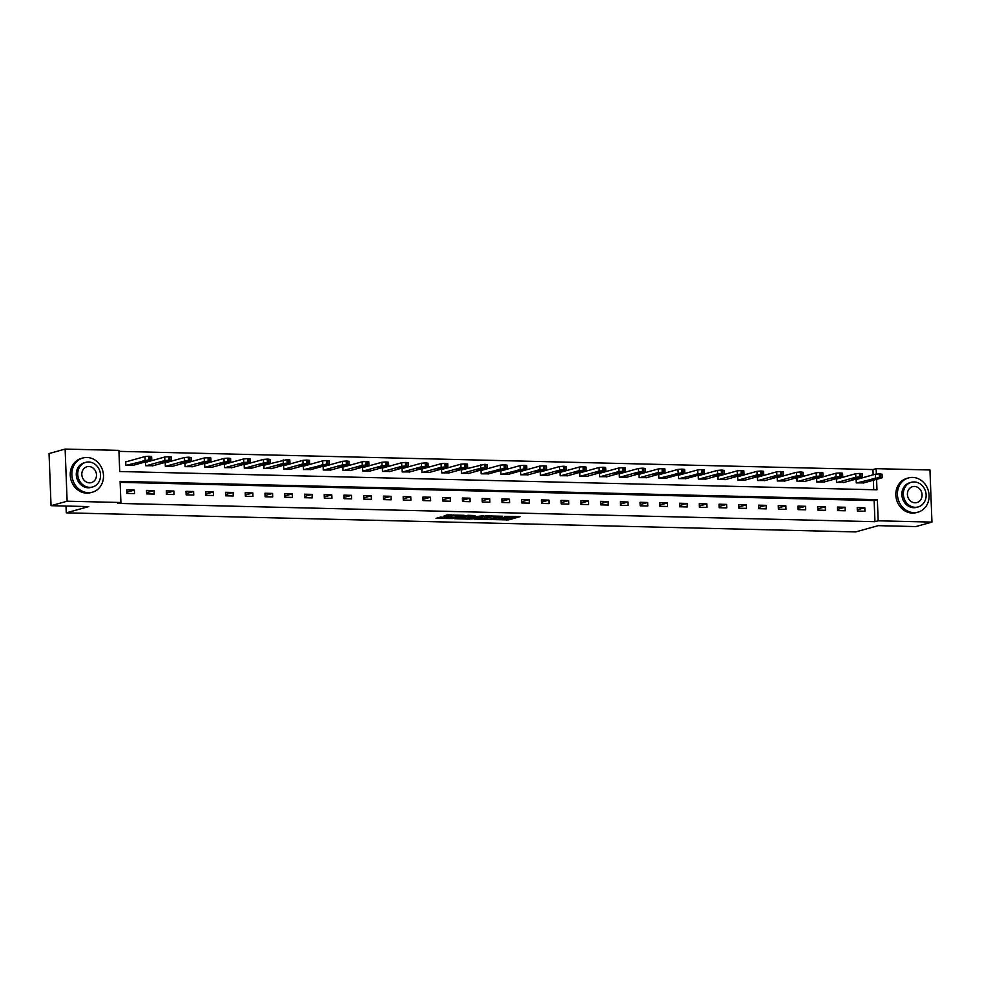 <?xml version="1.0" encoding="UTF-8"?>
<svg xmlns="http://www.w3.org/2000/svg" width="981" height="981" viewBox="0 0 981 981"><rect width="100%" height="100%" fill="white"/><g stroke="black" fill="none" stroke-linecap="round" stroke-linejoin="round"><path stroke-width="1.47" d="M493.026 519.587L508.526 519.905L520.028 516.656L504.761 516.325L509.335 516.901L498.888 517.956L502.983 518.802L493.026 519.587M440.481 517.11L436.03 518.348L452.56 518.557L464.074 515.307L446.784 514.976L443.535 516.251L460.641 515.663L452.768 517.968L440.481 517.11M873.151 474.829L872.955 469.568L876.168 468.673L929.951 469.973L931.95 522.1L915.874 526.576L878.167 525.657L855.665 531.923L66.267 512.842L88.768 506.588L51.049 505.681L67.125 501.205L65.126 449.077L118.909 450.377L119.719 471.518L876.977 489.813L876.573 479.341M931.95 522.1L878.167 520.801L877.357 499.672L120.099 481.377L120.908 502.505L67.125 501.205M120.908 502.505L117.695 503.4L874.954 521.696L878.167 520.801M474.056 519.072L491.187 519.489L502.701 516.239L485.411 515.908L474.056 519.072M470.009 519.17L454.583 518.691L467.962 515.295L475 515.577L470.855 517.146L483.535 515.748L471.873 519.023L469.985 518.728M65.997 506.037L66.267 512.842M874.954 521.696L874.145 500.568L120.136 482.345M864.813 507.729L857.21 507.545L857.345 511.064L864.948 511.248L864.813 507.729L857.296 509.813M845.07 507.251L837.467 507.067L837.615 510.586L845.205 510.77L845.07 507.251L837.566 509.335M825.328 506.772L817.737 506.588L817.872 510.108L825.462 510.292L825.328 506.772L817.823 508.857M805.585 506.294L797.994 506.11L798.129 509.642L805.72 509.813L805.585 506.294L798.08 508.379M785.842 505.816L778.252 505.632L778.387 509.164L785.977 509.347L785.842 505.816L778.338 507.913M766.1 505.338L758.509 505.166L758.644 508.685L766.235 508.869L766.1 505.338L758.595 507.435M746.357 504.872L738.767 504.688L738.901 508.207L746.492 508.391L746.357 504.872L738.852 506.956M726.614 504.393L719.024 504.209L719.159 507.729L726.749 507.913L726.614 504.393L719.11 506.478M706.872 503.915L699.281 503.731L699.416 507.251L707.007 507.435L706.872 503.915L699.367 506M687.129 503.437L679.539 503.253L679.674 506.772L687.276 506.956L687.129 503.437L679.625 505.522M667.399 502.959L659.796 502.775L659.931 506.294L667.534 506.478L667.399 502.959L659.882 505.043M647.656 502.48L640.053 502.297L640.201 505.816L647.791 506L647.656 502.48L640.152 504.565M627.914 502.002L620.323 501.818L620.458 505.338L628.048 505.522L627.914 502.002L620.409 504.087M608.171 501.524L600.58 501.34L600.715 504.872L608.306 505.056L608.171 501.524L600.666 503.621M588.428 501.046L580.838 500.862L580.973 504.393L588.563 504.577L588.428 501.046L580.924 503.143M568.686 500.58L561.095 500.396L561.23 503.915L568.821 504.099L568.686 500.58L561.181 502.664M548.943 500.102L541.353 499.918L541.487 503.437L549.078 503.621L548.943 500.102L541.438 502.186M529.2 499.623L521.61 499.439L521.745 502.959L529.335 503.143L529.2 499.623L521.696 501.708M509.458 499.145L501.867 498.961L502.002 502.48L509.593 502.664L509.458 499.145L501.953 501.23M489.715 498.667L482.125 498.483L482.26 502.002L489.862 502.186L489.715 498.667L482.211 500.751M469.985 498.189L462.382 498.005L462.517 501.524L470.12 501.708L469.985 498.189L462.468 500.273M450.242 497.71L442.639 497.526L442.787 501.046L450.377 501.23L450.242 497.71L442.738 499.795M430.5 497.232L422.909 497.048L423.044 500.58L430.634 500.764L430.5 497.232L422.995 499.329M410.757 496.754L403.166 496.57L403.301 500.102L410.892 500.285L410.757 496.754L403.252 498.851M391.014 496.288L383.424 496.104L383.559 499.623L391.149 499.807L391.014 496.288L383.51 498.373M371.272 495.81L363.681 495.626L363.816 499.145L371.407 499.329L371.272 495.81L363.767 497.894M351.529 495.331L343.939 495.147L344.073 498.667L351.664 498.851L351.529 495.331L344.024 497.416M331.786 494.853L324.196 494.669L324.331 498.189L331.921 498.373L331.786 494.853L324.282 496.938M312.044 494.375L304.453 494.191L304.588 497.71L312.179 497.894L312.044 494.375L304.539 496.46M292.301 493.897L284.711 493.713L284.846 497.232L292.448 497.416L292.301 493.897L284.797 495.981M272.571 493.418L264.968 493.235L265.103 496.754L272.706 496.938L272.571 493.418L265.054 495.503M252.828 492.94L245.225 492.756L245.373 496.288L252.963 496.46L252.828 492.94L245.324 495.025M233.086 492.462L225.495 492.278L225.63 495.81L233.22 495.994L233.086 492.462L225.581 494.559M213.343 491.984L205.752 491.812L205.887 495.331L213.478 495.515L213.343 491.984L205.838 494.081M193.6 491.518L186.01 491.334L186.145 494.853L193.735 495.037L193.6 491.518L186.096 493.602M173.858 491.04L166.267 490.856L166.402 494.375L173.993 494.559L173.858 491.04L166.353 493.124M154.115 490.561L146.525 490.377L146.66 493.897L154.25 494.081L154.115 490.561L146.61 492.646M134.372 490.083L126.782 489.899L126.917 493.418L134.507 493.602L134.372 490.083L126.868 492.168M872.955 469.568L118.946 451.358M873.728 489.727L873.36 480.236M856.769 479.378L856.131 479.366L856.266 482.885L863.856 482.885M837.026 478.912L836.388 478.887L836.523 482.419L844.114 482.407M817.283 478.434L816.646 478.409L816.781 481.941L824.371 481.929M797.541 477.955L796.903 477.943L797.038 481.463L804.628 481.45M777.798 477.477L777.173 477.465L777.308 480.984L784.886 480.972M758.055 476.999L757.43 476.987L757.565 480.506L765.143 480.494M738.313 476.521L737.687 476.508L737.822 480.028L745.401 480.028M718.57 476.043L717.945 476.03L718.08 479.55L725.658 479.55M698.84 475.564L698.202 475.552L698.337 479.071L705.928 479.071M679.097 475.086L678.46 475.074L678.594 478.593L686.185 478.593M659.355 474.62L658.717 474.596L658.852 478.115L666.442 478.115M639.612 474.142L638.974 474.117L639.109 477.649L646.7 477.637M619.869 473.664L619.232 473.639L619.367 477.171L626.957 477.158M600.127 473.185L599.489 473.173L599.624 476.692L607.214 476.68M580.384 472.707L579.759 472.695L579.894 476.214L587.472 476.202M560.642 472.229L560.016 472.217L560.151 475.736L567.729 475.736M540.899 471.751L540.273 471.738L540.408 475.258L547.987 475.258M521.156 471.272L520.531 471.26L520.666 474.779L528.244 474.779M501.426 470.794L500.788 470.782L500.923 474.301L508.514 474.301M481.683 470.316L481.046 470.304L481.18 473.823L488.771 473.823M461.941 469.85L461.303 469.825L461.438 473.357L469.028 473.345M442.198 469.372L441.56 469.347L441.695 472.879L449.286 472.867M422.455 468.893L421.818 468.881L421.953 472.401L429.543 472.388M402.713 468.415L402.075 468.403L402.21 471.922L409.8 471.91M382.97 467.937L382.345 467.925L382.48 471.444L390.058 471.444M363.228 467.459L362.602 467.447L362.737 470.966L370.315 470.966M343.485 466.981L342.86 466.968L342.994 470.488L350.573 470.488M323.742 466.502L323.117 466.49L323.252 470.009L330.83 470.009M304.012 466.024L303.374 466.012L303.509 469.531L311.1 469.531M284.269 465.558L283.632 465.534L283.767 469.065L291.357 469.053M264.527 465.08L263.889 465.055L264.024 468.587L271.614 468.575M244.784 464.602L244.146 464.589L244.281 468.109L251.872 468.096M225.041 464.123L224.404 464.111L224.539 467.63L232.129 467.618M205.299 463.645L204.661 463.633L204.796 467.152L212.386 467.152M185.556 463.167L184.931 463.155L185.066 466.674L192.644 466.674M165.814 462.689L165.188 462.676L165.323 466.196L172.901 466.196M146.071 462.21L145.446 462.198L145.58 465.717L153.159 465.717M126.328 461.732L125.703 461.72L125.838 465.239L133.416 465.239M51.049 505.681L49.05 453.553L65.126 449.077M876.376 474.031L876.168 468.673M874.145 500.568L877.357 499.672M503.461 518.569L508.465 518.495L515.798 516.46M478.078 517.956L484.565 518.103M488.832 519.354L500.224 516.423L491.898 516.754L484.602 518.912L488.832 519.354M484.602 518.912L484.54 517.514L490.083 515.834M465.031 517.637L458.765 517.49M465.46 518.262L474.743 517.698L465.46 518.262L465.411 516.864L465.055 518.495M465.411 516.864L470.058 515.981M447.005 514.927L451.407 514.902M856.904 482.91L879.368 477.416L881.882 477.87L863.231 483.057M856.143 479.562L875.42 474.191L879.234 473.897L882.054 474.179L882.189 477.698M874.378 478.385L871.054 479.378L878.682 478.348L874.378 478.385M913.936 512.634A17.756 15.671 74.5 0 0 918.02 512.131A17.756 15.671 74.5 0 0 928.86 493.1A17.756 15.671 74.5 0 0 912.588 477.416A17.756 15.671 74.5 0 0 908.504 477.919A17.756 15.671 74.5 0 0 897.664 496.95A17.756 15.671 74.5 0 0 913.936 512.634M908.504 477.919L906.898 478.372A17.756 15.671 74.5 0 0 896.058 497.404A17.756 15.671 74.5 0 0 912.33 513.088A17.756 15.671 74.5 0 0 916.413 512.585L918.02 512.131M918.167 506.932L916.683 507.349A12.79 11.281 -105.5 0 1 913.752 507.704A12.79 11.281 -105.5 0 1 902.03 496.411A12.79 11.281 -105.5 0 1 909.841 482.713L911.312 482.296A12.79 11.281 74.5 0 0 903.513 496.006A12.79 11.281 74.5 0 0 915.224 507.3A12.79 11.281 74.5 0 0 918.167 506.932A12.79 11.281 74.5 0 0 925.966 493.235A12.79 11.281 74.5 0 0 914.255 481.941A12.79 11.281 74.5 0 0 911.312 482.296M914.427 486.441A8.24 7.272 74.5 0 0 912.538 486.674A8.24 7.272 74.5 0 0 907.511 495.515A8.24 7.272 74.5 0 0 915.052 502.787A8.24 7.272 74.5 0 0 916.953 502.554A8.24 7.272 74.5 0 0 921.981 493.725A8.24 7.272 74.5 0 0 914.427 486.441M88.339 492.695A17.756 15.671 74.5 0 0 92.422 492.192A17.756 15.671 74.5 0 0 103.263 473.161A17.756 15.671 74.5 0 0 86.99 457.477A17.756 15.671 74.5 0 0 82.907 457.98A17.756 15.671 74.5 0 0 72.079 477.011A17.756 15.671 74.5 0 0 88.339 492.695M82.907 457.98L81.3 458.421A17.756 15.671 74.5 0 0 70.46 477.453A17.756 15.671 74.5 0 0 86.733 493.136A17.756 15.671 74.5 0 0 90.816 492.634L92.422 492.192M92.57 486.993L91.098 487.398A12.79 11.281 -105.5 0 1 88.155 487.765A12.79 11.281 -105.5 0 1 76.444 476.472A12.79 11.281 -105.5 0 1 84.243 462.762L85.715 462.358A12.79 11.281 74.5 0 0 77.916 476.055A12.79 11.281 74.5 0 0 89.639 487.349A12.79 11.281 74.5 0 0 92.57 486.993A12.79 11.281 74.5 0 0 100.369 473.283A12.79 11.281 74.5 0 0 88.658 461.99A12.79 11.281 74.5 0 0 85.715 462.358M88.83 466.502A8.24 7.272 74.5 0 0 86.941 466.735A8.24 7.272 74.5 0 0 81.913 475.564A8.24 7.272 74.5 0 0 89.455 482.848A8.24 7.272 74.5 0 0 91.356 482.615A8.24 7.272 74.5 0 0 96.383 473.774A8.24 7.272 74.5 0 0 88.83 466.502M837.161 482.431L855.812 477.244L860.901 476.974L862.14 477.391L843.488 482.578M836.401 479.084L855.677 473.713L859.503 473.418L862.311 473.7L862.446 477.22M854.635 477.906L851.312 478.9L858.939 477.87L854.635 477.906M817.418 481.953L836.07 476.766L841.158 476.496L842.397 476.913L823.746 482.1M816.658 478.605L835.935 473.247L839.761 472.94L842.569 473.222L842.704 476.741M834.905 477.44L831.569 478.434L839.196 477.391L834.905 477.44M797.676 481.475L816.327 476.288L821.416 476.018L822.654 476.435L804.003 481.622M796.915 478.127L816.192 472.768L820.018 472.474L822.838 472.744L822.973 476.263M815.162 476.962L811.827 477.955L819.454 476.925L815.162 476.962M777.933 480.997L796.597 475.81L801.673 475.54L802.924 475.957L784.26 481.156M777.173 477.649L796.462 472.29L800.275 471.996L803.096 472.266L803.231 475.797M795.419 476.484L792.084 477.477L799.711 476.447L795.419 476.484M758.19 480.518L776.854 475.331L781.931 475.062L783.181 475.491L764.518 480.678M757.43 477.171L776.719 471.812L780.533 471.518L783.353 471.787L783.488 475.319M775.677 476.006L772.341 476.999L779.969 475.969L775.677 476.006M738.448 480.04L757.111 474.853L760.925 474.559L763.439 475.012L744.775 480.2M737.687 476.692L756.976 471.334L760.79 471.039L763.61 471.321L763.745 474.841M755.934 475.527L752.599 476.521L756.903 476.484L760.226 475.491L755.934 475.527M718.705 479.562L737.369 474.375L741.182 474.081L743.696 474.534L725.033 479.721M717.945 476.214L737.234 470.855L741.047 470.561L743.868 470.843L744.003 474.363M736.191 475.049L732.856 476.043L737.16 476.006L740.483 475.012L736.191 475.049M698.975 479.096L717.626 473.897L721.44 473.602L723.953 474.056L705.302 479.243M698.214 475.736L717.491 470.377L721.305 470.083L724.125 470.365L724.26 473.884M716.449 474.571L713.113 475.564L717.418 475.527L720.741 474.534L716.449 474.571M679.232 478.618L701.697 473.124L704.211 473.578L685.56 478.765M678.472 475.27L697.749 469.899L701.562 469.605L704.383 469.887L704.517 473.406M696.706 474.093L693.371 475.086L701.01 474.056L696.706 474.093M659.49 478.139L681.954 472.646L684.468 473.1L665.817 478.287M658.729 474.792L678.006 469.421L681.82 469.126L684.64 469.409L684.775 472.928M676.964 473.615L673.64 474.608L681.268 473.578L676.964 473.615M639.747 477.661L658.398 472.474L663.487 472.204L664.726 472.621L646.074 477.808M638.987 474.314L658.263 468.955L662.089 468.648L664.897 468.93L665.032 472.45M657.221 473.136L653.898 474.142L661.525 473.1L657.221 473.136M620.004 477.183L638.656 471.996L643.744 471.726L644.983 472.143L626.332 477.33M619.244 473.835L638.521 468.477L642.347 468.17L645.155 468.452L645.29 471.971M637.491 472.67L634.155 473.664L638.447 473.627L641.782 472.621L637.491 472.67M600.262 476.705L618.913 471.518L624.002 471.248L625.24 471.665L606.589 476.864M599.501 473.357L618.778 467.998L622.604 467.704L625.424 467.974L625.559 471.505M617.748 472.192L614.413 473.185L622.04 472.155L617.748 472.192M580.519 476.226L599.183 471.039L604.259 470.77L605.51 471.199L586.846 476.386M579.759 472.879L599.048 467.52L602.861 467.226L605.682 467.496L605.817 471.027M598.005 471.714L594.67 472.707L602.297 471.677L598.005 471.714M560.776 475.748L579.44 470.561L583.254 470.267L585.767 470.721L567.104 475.908M560.016 472.401L579.305 467.042L583.119 466.748L585.939 467.03L586.074 470.549M578.263 471.236L574.927 472.229L582.555 471.199L578.263 471.236M541.034 475.27L559.697 470.083L563.511 469.789L566.025 470.242L547.361 475.429M540.273 471.922L559.562 466.564L563.376 466.269L566.196 466.551L566.331 470.071M558.52 470.757L555.185 471.751L559.489 471.714L562.812 470.721L558.52 470.757M521.291 474.792L539.955 469.605L543.768 469.31L546.282 469.764L527.619 474.951M520.531 471.444L539.82 466.085L543.633 465.791L546.454 466.073L546.589 469.592M538.777 470.279L535.442 471.272L539.746 471.236L543.069 470.242L538.777 470.279M501.561 474.326L524.026 468.832L526.539 469.286L507.888 474.473M500.8 470.978L520.077 465.607L523.891 465.313L526.711 465.595L526.846 469.114M519.035 469.801L515.699 470.794L520.004 470.757L523.327 469.764L519.035 469.801M481.818 473.848L504.283 468.354L506.797 468.808L488.146 473.995M481.058 470.5L500.335 465.129L504.148 464.835L506.969 465.117L507.103 468.636M499.292 469.323L495.957 470.316L503.596 469.286L499.292 469.323M462.076 473.369L480.727 468.182L485.816 467.912L487.054 468.329L468.403 473.516M461.315 470.022L484.406 464.356L487.226 464.638L487.361 468.158M479.55 468.844L476.226 469.85L483.854 468.808L479.55 468.844M442.333 472.891L460.984 467.704L466.073 467.434L467.312 467.851L448.66 473.038M441.573 469.543L460.849 464.185L464.675 463.878L467.483 464.16L467.618 467.679M459.807 468.378L456.484 469.372L460.776 469.335L464.111 468.329L459.807 468.378M422.59 472.413L441.242 467.226L446.33 466.956L447.569 467.373L428.918 472.572M421.83 469.065L441.107 463.706L444.933 463.412L447.741 463.682L447.876 467.214M440.077 467.9L436.741 468.893L444.368 467.863L440.077 467.9M402.848 471.935L421.499 466.748L426.588 466.478L427.826 466.907L409.175 472.094M402.087 468.587L421.364 463.228L425.19 462.934L428.01 463.204L428.145 466.735M420.334 467.422L416.999 468.415L424.626 467.385L420.334 467.422M383.105 471.456L401.769 466.269L406.845 466L408.096 466.429L389.432 471.616M382.345 468.109L401.634 462.75L405.447 462.456L408.268 462.738L408.403 466.257M400.591 466.944L397.256 467.937L404.883 466.907L400.591 466.944M363.362 470.978L382.026 465.791L385.84 465.497L388.353 465.95L369.69 471.138M362.602 467.63L381.891 462.272L385.705 461.977L388.525 462.259L388.66 465.779M380.849 466.466L377.513 467.459L385.141 466.429L380.849 466.466M343.62 470.5L362.283 465.313L366.097 465.019L368.611 465.472L349.947 470.659M342.86 467.152L362.148 461.793L365.962 461.499L368.782 461.781L368.917 465.301M361.106 465.987L357.771 466.981L362.075 466.944L365.398 465.95L361.106 465.987M323.877 470.034L342.541 464.835L346.354 464.54L348.868 464.994L330.205 470.181M323.117 466.686L342.406 461.315L346.219 461.021L349.04 461.303L349.175 464.822M341.363 465.509L338.028 466.502L342.332 466.466L345.655 465.472L341.363 465.509M304.147 469.556L326.612 464.062L329.125 464.516L310.474 469.703M303.387 466.208L322.663 460.837L326.477 460.543L329.297 460.825L329.432 464.344M321.621 465.031L318.285 466.024L322.59 465.987L325.913 464.994L321.621 465.031M284.404 469.077L303.055 463.89L308.144 463.621L309.383 464.038L290.732 469.225M283.644 465.73L302.921 460.359L306.734 460.064L309.555 460.347L309.689 463.866M301.878 464.553L298.543 465.558L306.182 464.516L301.878 464.553M264.662 468.599L283.313 463.412L288.402 463.142L289.64 463.559L270.989 468.746M263.901 465.252L286.992 459.586L289.812 459.868L289.947 463.388M282.136 464.087L278.812 465.08L283.104 465.043L286.44 464.038L282.136 464.087M244.919 468.121L263.57 462.934L268.659 462.664L269.898 463.081L251.246 468.268M244.159 464.773L263.435 459.415L267.261 459.12L270.069 459.39L270.204 462.922M262.393 463.608L259.07 464.602L266.697 463.572L262.393 463.608M225.176 467.643L243.828 462.456L248.916 462.186L250.155 462.603L231.504 467.802M224.416 464.295L243.693 458.936L247.519 458.642L250.327 458.912L250.462 462.443M242.663 463.13L239.327 464.123L246.954 463.093L242.663 463.13M205.434 467.164L224.085 461.977L229.174 461.708L230.412 462.137L211.761 467.324M204.673 463.817L223.95 458.458L227.776 458.164L230.596 458.446L230.731 461.965M222.92 462.652L219.585 463.645L227.212 462.615L222.92 462.652M185.691 466.686L204.355 461.499L208.168 461.205L210.682 461.659L192.018 466.846M184.931 463.339L204.22 457.98L208.033 457.686L210.854 457.968L210.989 461.487M203.177 462.174L199.842 463.167L207.469 462.137L203.177 462.174M165.948 466.208L184.612 461.021L188.426 460.727L190.939 461.18L172.276 466.367M165.188 462.86L184.477 457.502L188.291 457.207L191.111 457.489L191.246 461.009M183.435 461.695L180.099 462.689L187.727 461.659L183.435 461.695M146.206 465.742L164.869 460.543L168.683 460.248L171.197 460.702L152.533 465.889M145.446 462.394L164.734 457.023L168.548 456.729L171.368 457.011L171.503 460.53M163.692 461.217L160.357 462.21L164.661 462.174L167.984 461.18L163.692 461.217M126.463 465.264L148.94 459.77L151.454 460.224L132.791 465.411M125.703 461.916L144.992 456.545L148.805 456.251L151.626 456.533L151.761 460.052M143.949 460.739L140.614 461.732L144.918 461.695L148.241 460.702L143.949 460.739M508.465 518.495L508.526 519.905M506.588 518.642L506.65 520.053M491.861 515.883L491.898 516.754M485.031 517.245L485.08 518.655M470.193 515.528L470.242 516.938M469.924 515.981L469.973 517.392M468.047 516.129L468.096 517.539M453.565 514.951L453.59 515.736M451.64 514.902L451.689 516.264M449.764 515L449.813 516.411M875.555 477.722L875.42 474.191M880.644 477.453L880.509 473.933M879.368 477.416L879.234 473.897M875.297 478.238L875.346 479.341M855.812 477.244L855.677 473.713M860.901 476.974L860.766 473.455M859.638 476.95L859.503 473.418M855.567 477.759L855.604 478.863M836.07 476.766L835.935 473.247M841.158 476.496L841.024 472.977M839.895 476.472L839.761 472.94M835.824 477.281L835.861 478.385M816.327 476.288L816.192 472.768M821.416 476.018L821.281 472.499M820.153 475.993L820.018 472.474M816.082 476.803L816.118 477.919M796.597 475.81L796.462 472.29M801.673 475.54L801.538 472.02M800.41 475.515L800.275 471.996M796.339 476.325L796.376 477.44M776.854 475.331L776.719 471.812M781.931 475.062L781.796 471.542M780.668 475.037L780.533 471.518M776.596 475.846L776.633 476.962M757.111 474.853L756.976 471.334M762.188 474.596L762.053 471.064M760.925 474.559L760.79 471.039M756.854 475.38L756.903 476.484M737.369 474.375L737.234 470.855M742.445 474.117L742.31 470.586M741.182 474.081L741.047 470.561M737.111 474.902L737.16 476.006M717.626 473.897L717.491 470.377M722.703 473.639L722.568 470.12M721.44 473.602L721.305 470.083M717.369 474.424L717.418 475.527M697.883 473.431L697.749 469.899M702.972 473.161L702.837 469.641M701.697 473.124L701.562 469.605M697.626 473.946L697.675 475.049M678.141 472.952L678.006 469.421M683.23 472.683L683.095 469.163M681.954 472.646L681.82 469.126M677.883 473.467L677.932 474.571M658.398 472.474L658.263 468.955M663.487 472.204L663.352 468.685M662.224 472.18L662.089 468.648M658.153 472.989L658.19 474.093M638.656 471.996L638.521 468.477M643.744 471.726L643.61 468.207M642.481 471.702L642.347 468.17M638.41 472.511L638.447 473.627M618.913 471.518L618.778 467.998M624.002 471.248L623.867 467.729M622.739 471.223L622.604 467.704M618.668 472.033L618.704 473.149M599.183 471.039L599.048 467.52M604.259 470.77L604.124 467.25M602.996 470.745L602.861 467.226M598.925 471.554L598.962 472.67M579.44 470.561L579.305 467.042M584.517 470.304L584.382 466.772M583.254 470.267L583.119 466.748M579.182 471.088L579.219 472.192M559.697 470.083L559.562 466.564M564.774 469.825L564.639 466.294M563.511 469.789L563.376 466.269M559.44 470.61L559.489 471.714M539.955 469.605L539.82 466.085M545.031 469.347L544.896 465.828M543.768 469.31L543.633 465.791M539.697 470.132L539.746 471.236M520.212 469.139L520.077 465.607M525.289 468.869L525.154 465.35M524.026 468.832L523.891 465.313M519.955 469.654L520.004 470.757M500.469 468.66L500.335 465.129M505.558 468.391L505.423 464.871M504.283 468.354L504.148 464.835M500.212 469.176L500.261 470.279M480.727 468.182L480.592 464.663M485.816 467.912L485.681 464.393M484.54 467.888L484.406 464.356M480.469 468.697L480.518 469.801M460.984 467.704L460.849 464.185M466.073 467.434L465.938 463.915M464.81 467.41L464.675 463.878M460.739 468.219L460.776 469.335M441.242 467.226L441.107 463.706M446.33 466.956L446.196 463.437M445.067 466.931L444.933 463.412M440.996 467.741L441.033 468.857M421.499 466.748L421.364 463.228M426.588 466.478L426.453 462.958M425.325 466.453L425.19 462.934M421.254 467.263L421.29 468.378M401.769 466.269L401.634 462.75M406.845 466L406.71 462.48M405.582 465.975L405.447 462.456M401.511 466.797L401.548 467.9M382.026 465.791L381.891 462.272M387.103 465.534L386.968 462.002M385.84 465.497L385.705 461.977M381.768 466.318L381.805 467.422M362.283 465.313L362.148 461.793M367.36 465.055L367.225 461.524M366.097 465.019L365.962 461.499M362.026 465.84L362.075 466.944M342.541 464.835L342.406 461.315M347.617 464.577L347.482 461.058M346.354 464.54L346.219 461.021M342.283 465.362L342.332 466.466M322.798 464.369L322.663 460.837M327.875 464.099L327.74 460.58M326.612 464.062L326.477 460.543M322.541 464.884L322.59 465.987M303.055 463.89L302.921 460.359M308.144 463.621L308.009 460.101M306.869 463.596L306.734 460.064M302.798 464.405L302.847 465.509M283.313 463.412L283.178 459.893M288.402 463.142L288.267 459.623M287.126 463.118L286.992 459.586M283.055 463.927L283.104 465.043M263.57 462.934L263.435 459.415M268.659 462.664L268.524 459.145M267.396 462.64L267.261 459.12M263.325 463.449L263.362 464.565M243.828 462.456L243.693 458.936M248.916 462.186L248.782 458.667M247.653 462.161L247.519 458.642M243.582 462.971L243.619 464.087M224.085 461.977L223.95 458.458M229.174 461.708L229.039 458.188M227.911 461.683L227.776 458.164M223.84 462.505L223.876 463.608M204.355 461.499L204.22 457.98M209.431 461.242L209.296 457.71M208.168 461.205L208.033 457.686M204.097 462.026L204.134 463.13M184.612 461.021L184.477 457.502M189.689 460.763L189.554 457.232M188.426 460.727L188.291 457.207M184.354 461.548L184.391 462.652M164.869 460.543L164.734 457.023M169.946 460.285L169.811 456.766M168.683 460.248L168.548 456.729M164.612 461.07L164.661 462.174M145.127 460.077L144.992 456.545M150.203 459.807L150.068 456.288M148.94 459.77L148.805 456.251M144.869 460.592L144.918 461.695M503.437 517.894L503.461 518.532M470.034 515.614L470.095 517.024M445.681 517.232L445.717 518.029"/></g></svg>

